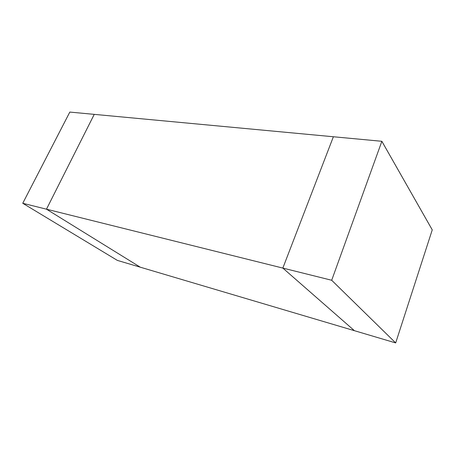<?xml version="1.0" encoding="UTF-8"?>
<svg xmlns="http://www.w3.org/2000/svg" width="455" height="455" viewBox="0 0 455 455"><rect width="100%" height="100%" fill="white"/><g stroke="black" fill="none" stroke-linecap="round" stroke-linejoin="round"><path stroke-width="0.68" d="M333.378 136.756L282.839 268.086L354.417 330.688L140.282 267.193L46.478 209.186L94.248 114.364L46.478 209.186L282.839 268.086L333.378 136.756L94.248 114.364L381.859 141.295L432.25 229.872L395.679 342.922L354.417 330.688L282.839 268.086L46.478 209.186L140.282 267.193L395.679 342.922L331.695 280.263L381.859 141.295L333.378 136.756L282.839 268.086L331.695 280.263L282.839 268.086L354.417 330.688L282.839 268.086L333.378 136.756M395.679 342.922L432.25 229.872L381.859 141.295L331.695 280.263L395.679 342.922M69.82 112.078L22.75 203.277L46.478 209.186L94.248 114.364L69.82 112.078L94.248 114.364L46.478 209.186L22.75 203.277L117.356 260.397L140.282 267.193L117.356 260.397L22.75 203.277L69.82 112.078M140.282 267.193L46.478 209.186L140.282 267.193"/></g></svg>
